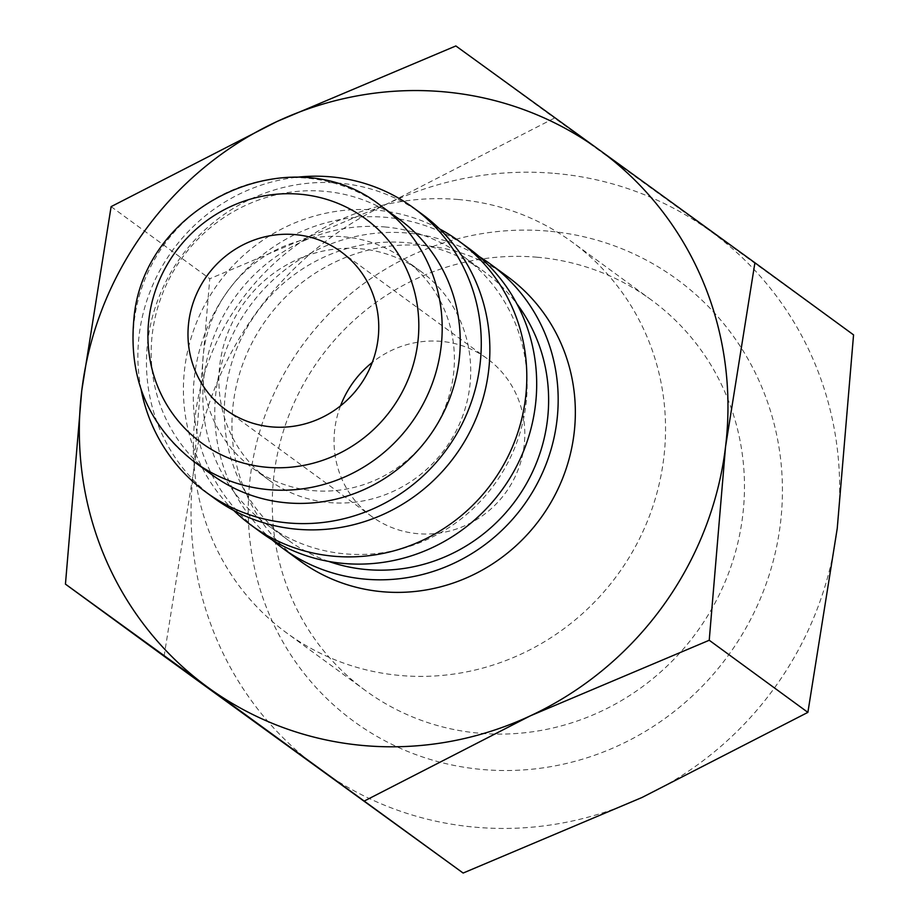 <?xml version="1.0" encoding="UTF-8"?>
<svg xmlns="http://www.w3.org/2000/svg" width="919" height="919" viewBox="0 0 919 919"><rect width="100%" height="100%" fill="white"/><g stroke="black" fill="none" stroke-linecap="round" stroke-linejoin="round"><path stroke-width="0.69" stroke-dasharray="4.59 3.45" d="M272.185 539.901A176 169.349 126.2 0 1 230.072 340.283A176 169.349 126.2 0 1 407.416 233.035A176 169.349 126.2 0 1 479.27 256.619M507.518 276.596A176 169.349 -53.8 0 0 424.601 245.603A176 169.349 -53.8 0 0 244.592 359.214A176 169.349 -53.8 0 0 299.789 560.751M384.774 226.947A166.213 159.94 126.2 0 1 463.084 256.229A166.213 159.94 126.2 0 1 515.214 446.565A166.213 159.94 126.2 0 1 345.211 553.87A166.213 159.94 126.2 0 1 266.901 524.6A166.213 159.94 126.2 0 1 214.77 334.263A166.213 159.94 126.2 0 1 384.774 226.947M328.588 561.406A166.213 159.94 126.2 0 1 288.382 540.303A166.213 159.94 126.2 0 1 236.24 349.955A166.213 159.94 126.2 0 1 406.255 242.65A166.213 159.94 126.2 0 1 484.566 271.932A166.213 159.94 126.2 0 1 516.88 303.833M233.725 510.459A176 169.349 126.2 0 1 200.79 312.816A176 169.349 126.2 0 1 376.055 210.118A176 169.349 126.2 0 1 439.558 228.911M261.122 532.492A176 169.349 126.2 0 1 205.925 330.955A176 169.349 126.2 0 1 385.934 217.332A176 169.349 126.2 0 1 468.862 248.337M360.156 248.727A129.062 124.191 126.2 0 1 420.971 271.461A129.062 124.191 126.2 0 1 461.453 419.259A129.062 124.191 126.2 0 1 329.439 502.578A129.062 124.191 126.2 0 1 268.635 479.844A129.062 124.191 126.2 0 1 228.153 332.046A129.062 124.191 126.2 0 1 360.156 248.727M343.832 236.792A129.062 124.191 126.2 0 1 404.647 259.526A129.062 124.191 126.2 0 1 445.129 407.324A129.062 124.191 126.2 0 1 313.115 490.643A129.062 124.191 126.2 0 1 252.311 467.909A129.062 124.191 126.2 0 1 211.829 320.122A129.062 124.191 126.2 0 1 343.832 236.792M214.299 498.259A176 169.349 126.2 0 1 159.102 296.722A176 169.349 126.2 0 1 339.111 183.111A176 169.349 126.2 0 1 422.028 214.104M212.232 474.951A158.401 152.416 126.2 0 1 162.548 293.563A158.401 152.416 126.2 0 1 324.556 191.313A158.401 152.416 126.2 0 1 399.191 219.204M164.087 656.235L193.45 472.263L209.773 278.744L388.657 203.168L554.502 118.069L853.556 334.872M554.904 173.404A332.437 319.892 126.2 0 1 710.559 231.243A332.437 319.892 126.2 0 1 837.243 528.391A332.437 319.892 126.2 0 1 642.036 797.474A332.437 319.892 126.2 0 1 475.789 827.249A332.437 319.892 126.2 0 1 320.134 769.41A332.437 319.892 126.2 0 1 193.45 472.263A332.437 319.892 126.2 0 1 388.657 203.168A332.437 319.892 126.2 0 1 554.904 173.404M537.167 257.228A242.019 232.886 -53.8 0 0 289.634 413.458A242.019 232.886 -53.8 0 0 365.544 690.606A242.019 232.886 -53.8 0 0 479.569 733.224A242.019 232.886 -53.8 0 0 727.101 576.983A242.019 232.886 -53.8 0 0 651.203 299.847A242.019 232.886 -53.8 0 0 537.167 257.228M458.236 199.515A242.019 232.886 -53.8 0 0 210.692 355.756A242.019 232.886 -53.8 0 0 286.602 632.892A242.019 232.886 -53.8 0 0 400.627 675.522A242.019 232.886 -53.8 0 0 648.171 519.281A242.019 232.886 -53.8 0 0 572.261 242.134A242.019 232.886 -53.8 0 0 458.236 199.515M547.931 231.094A273.77 263.443 -53.8 0 0 250.255 477.214A273.77 263.443 -53.8 0 0 482.762 769.548A273.77 263.443 -53.8 0 0 780.438 523.439A273.77 263.443 -53.8 0 0 547.931 231.094M340.535 405.83A97.77 94.083 -53.8 0 0 371.724 516.455A97.77 94.083 -53.8 0 0 417.789 533.675A97.77 94.083 -53.8 0 0 517.799 470.551A97.77 94.083 -53.8 0 0 487.127 358.582A97.77 94.083 -53.8 0 0 441.063 341.363A97.77 94.083 -53.8 0 0 372.264 362.431M111.119 206.626L209.773 278.744M455.858 45.95L554.502 118.069M141.078 389.495A176 169.349 126.2 0 1 296.182 177.333M194.185 461.763A158.401 152.416 126.2 0 1 134.3 320.513A158.401 152.416 126.2 0 1 306.521 178.114A158.401 152.416 126.2 0 1 381.144 206.017M463.084 256.229L484.566 271.932M404.647 259.526L420.971 271.461M365.544 690.606L286.602 632.892M341.075 251.817L487.127 358.582M225.672 409.679L371.724 516.455M651.203 299.847L572.261 242.134M252.311 467.909L268.635 479.844M266.901 524.6L288.382 540.303"/><path stroke-width="1.38" d="M479.27 256.619A176 169.349 126.2 0 1 490.332 264.029A176 169.349 126.2 0 1 545.541 465.577A176 169.349 126.2 0 1 365.532 579.188A176 169.349 126.2 0 1 282.604 548.195A176 169.349 126.2 0 1 272.185 539.901M282.604 548.195L299.789 560.751A176 169.349 -53.8 0 0 382.706 591.756A176 169.349 -53.8 0 0 562.715 478.133A176 169.349 -53.8 0 0 507.518 276.596L490.332 264.029M516.88 303.833A166.213 159.94 126.2 0 1 526.518 483.566A166.213 159.94 126.2 0 1 366.692 569.573A166.213 159.94 126.2 0 1 328.588 561.406M439.558 228.911A176 169.349 126.2 0 1 458.972 241.111A176 169.349 126.2 0 1 514.181 442.648A176 169.349 126.2 0 1 334.171 556.259A176 169.349 126.2 0 1 251.243 525.266A176 169.349 126.2 0 1 233.725 510.459M458.972 241.111L468.862 248.337A176 169.349 126.2 0 1 524.06 449.873A176 169.349 126.2 0 1 344.051 563.485A176 169.349 126.2 0 1 261.122 532.492L251.243 525.266M296.182 177.333A176 169.349 126.2 0 1 330.518 176.827A176 169.349 126.2 0 1 413.447 207.82L422.028 214.104A176 169.349 126.2 0 1 477.237 415.641A176 169.349 126.2 0 1 297.228 529.252A176 169.349 126.2 0 1 214.299 498.259L205.707 491.987A176 169.349 126.2 0 1 141.078 389.495M413.447 207.82A176 169.349 126.2 0 1 468.644 409.357A176 169.349 126.2 0 1 288.635 522.98A176 169.349 126.2 0 1 205.707 491.987M399.191 219.204A158.401 152.416 126.2 0 1 448.874 400.592A158.401 152.416 126.2 0 1 286.866 502.842A158.401 152.416 126.2 0 1 212.232 474.951L194.185 461.763A158.401 152.416 126.2 0 0 268.819 489.655A158.401 152.416 126.2 0 0 441.04 347.256A158.401 152.416 126.2 0 0 381.144 206.017L399.191 219.204M754.913 262.765L598.866 149.59A332.437 319.892 126.2 0 1 725.55 446.737L754.913 262.765L853.556 334.872L837.243 528.391L807.881 712.374L642.036 797.474L463.142 873.05L164.087 656.235L65.444 584.128L208.441 687.757A332.437 319.892 126.2 0 1 81.757 390.609A332.437 319.892 126.2 0 1 276.964 121.526A332.437 319.892 126.2 0 1 443.211 91.751A332.437 319.892 126.2 0 1 598.866 149.59L455.858 45.95L276.964 121.526L111.119 206.626L81.757 390.609L65.444 584.128M364.498 800.931L530.343 715.832A332.437 319.892 126.2 0 1 364.096 745.596A332.437 319.892 126.2 0 1 208.441 687.757L463.142 873.05M295.01 234.598A97.77 94.083 126.2 0 1 341.075 251.817A97.77 94.083 126.2 0 1 371.747 363.775A97.77 94.083 126.2 0 1 271.737 426.898A97.77 94.083 126.2 0 1 225.672 409.679A97.77 94.083 126.2 0 1 195 297.71A97.77 94.083 126.2 0 1 295.01 234.598M372.264 362.431A97.77 94.083 -53.8 0 0 340.535 405.83M725.55 446.737A332.437 319.892 126.2 0 1 530.343 715.832L709.227 640.256L725.55 446.737M709.227 640.256L807.881 712.374M148.935 319.019A138.838 133.6 126.2 0 1 299.893 194.208A138.838 133.6 126.2 0 1 417.812 342.465A138.838 133.6 126.2 0 1 266.855 467.277A138.838 133.6 126.2 0 1 148.935 319.019M194.185 461.763C148.717 426.037 128.591 378.731 133.818 319.812C142.514 204.018 292.552 134.668 381.144 206.017"/></g></svg>
